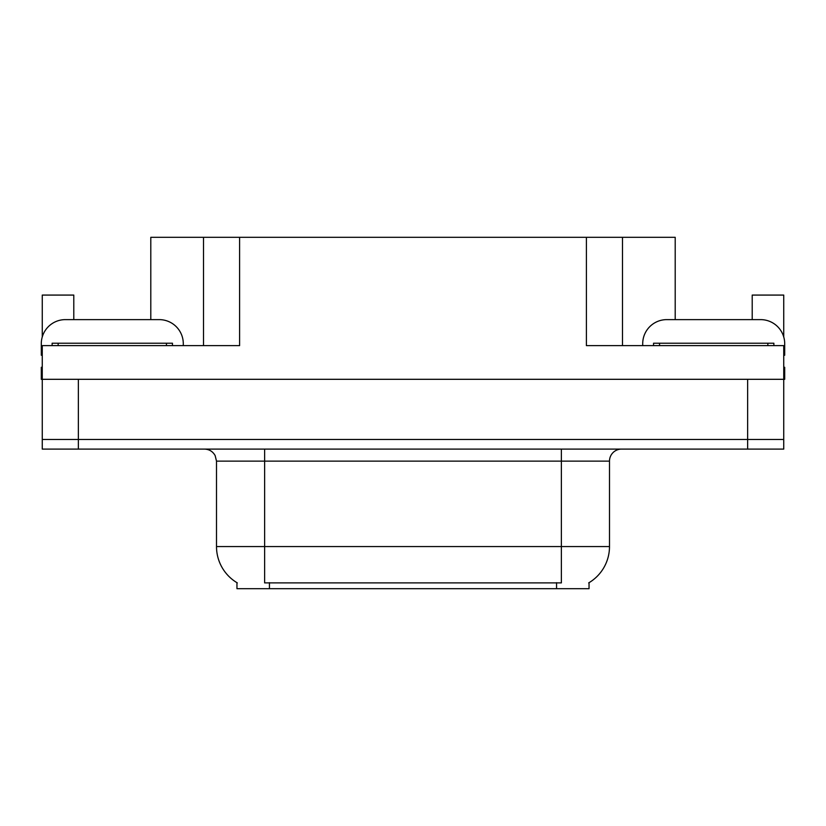 <?xml version="1.0" encoding="UTF-8"?>
<svg xmlns="http://www.w3.org/2000/svg" width="826" height="826" viewBox="0 0 826 826"><rect width="100%" height="100%" fill="white"/><g stroke="black" fill="none" stroke-linecap="round" stroke-linejoin="round"><path stroke-width="1.24" d="M589.041 582.681L589.041 588.68L236.959 588.68L236.959 582.681M150.797 319.621L150.797 237.32L586.398 237.32L586.398 345.619L783.74 345.619L783.74 439.473L42.26 439.473L42.26 379.31L41.3 379.31L41.3 367.271L42.26 367.271M783.74 367.271L784.7 367.271L784.7 379.31L42.26 379.31L42.26 345.619L239.602 345.619L239.602 237.32M73.793 319.621L73.793 295.078L42.26 295.078L42.26 336.946M752.207 319.621L752.207 295.078L783.74 295.078L783.74 336.946M203.506 237.32L203.506 345.619M586.398 237.32L622.494 237.32L622.494 345.619M622.494 237.32L675.203 237.32L675.203 319.621M237.32 582.898A42.116 42.116 0 0 1 216.505 546.564L264.63 546.564L264.63 582.898L561.37 582.898L561.37 546.564L609.495 546.564L609.495 461.135A12.029 12.029 0 0 1 621.534 449.096M216.505 546.564L216.505 461.135L215.142 455.58C212.788 451.44 209.236 449.272 204.466 449.096M588.68 582.898A42.116 42.116 0 0 0 609.495 546.564M78.367 449.096L783.74 449.096L783.74 439.473L42.26 439.473L42.26 449.096L78.367 449.096L78.367 379.31M783.74 449.096L783.74 439.473M42.26 355.263A24.068 24.068 0 0 0 41.3 355.242L41.3 343.688A24.068 24.068 0 0 1 65.368 319.621L159.222 319.621A24.068 24.068 0 0 1 183.289 343.688L183.289 345.619M642.711 345.619L642.711 343.688A24.068 24.068 0 0 1 666.778 319.621L760.632 319.621A24.068 24.068 0 0 1 784.7 343.688L784.7 355.242A24.068 24.068 0 0 0 783.74 355.263M52.131 345.619L52.131 343.213L172.458 343.213L172.458 345.619M653.542 345.619L653.542 343.213L773.869 343.213L773.869 345.619M747.633 379.31L747.633 449.096M556.559 588.68L556.559 582.681M269.441 588.68L269.441 582.681M561.37 449.096L561.37 461.135L216.505 461.135M609.495 461.135L561.37 461.135L561.37 546.564L264.63 546.564L264.63 449.096M166.439 343.213L166.439 345.619M58.15 343.213L58.15 345.619M767.85 343.213L767.85 345.619M659.561 343.213L659.561 345.619"/></g></svg>
